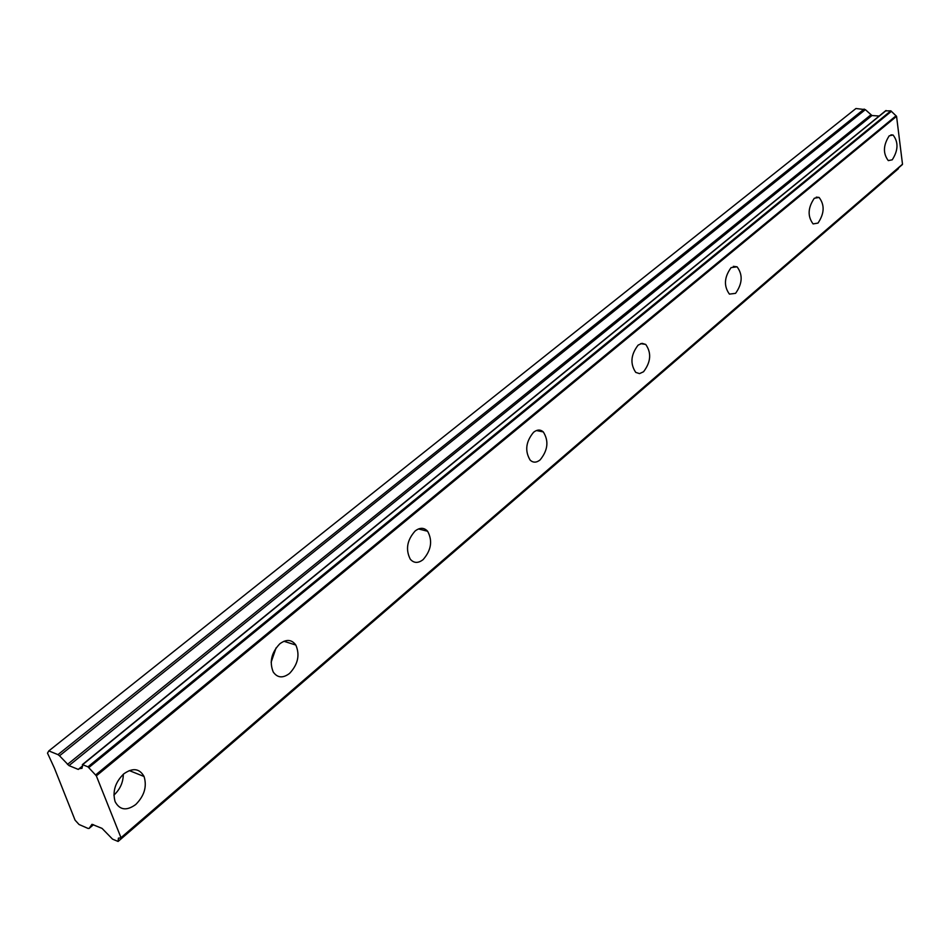 <?xml version="1.0" encoding="UTF-8"?>
<svg xmlns="http://www.w3.org/2000/svg" width="950" height="950" viewBox="0 0 950 950"><rect width="100%" height="100%" fill="white"/><g stroke="black" fill="none" stroke-linecap="round" stroke-linejoin="round"><path stroke-width="1.43" d="M892.252 159.802C898.273 150.338 898.546 142.072 893.071 135.019L889.224 135.803C883.179 145.208 882.871 153.473 888.297 160.609L892.252 159.802M135.743 804.508C144.341 795.874 147.119 786.529 144.067 776.506C139.531 768.408 132.774 767.529 123.785 773.858C115.199 782.266 112.314 791.54 115.116 801.658C119.724 810.16 126.599 811.11 135.743 804.508M113.905 795.126C120.056 789.379 123.203 782.42 123.322 774.25M289.56 673.419C297.979 664.406 300.069 654.942 295.83 645.05C291.697 639.409 286.366 638.994 279.834 643.779C271.415 652.591 269.218 662.008 273.244 672.018C277.459 677.956 282.898 678.431 289.56 673.419M271.142 662.233L276.07 647.888M423.106 559.621C431.241 550.252 432.749 540.799 427.631 531.264C424.092 527.452 419.936 527.357 415.138 530.991C406.992 540.17 405.389 549.599 410.329 559.265C413.963 563.291 418.214 563.409 423.106 559.621M540.134 459.883C547.913 450.276 548.969 440.966 543.305 431.918C540.396 429.376 537.154 429.483 533.591 432.25C525.789 441.702 524.661 451.012 530.183 460.168C533.176 462.876 536.501 462.781 540.134 459.883M643.542 371.759C650.881 362.045 651.617 352.937 645.739 344.446L642.069 343.33L638.139 345.099C630.776 354.694 629.981 363.791 635.752 372.4L639.528 373.611L643.542 371.759M735.573 293.336C742.461 283.623 742.971 274.788 737.093 266.819L731.108 267.603C724.185 277.222 723.627 286.057 729.422 294.12L735.573 293.336M817.998 223.084C824.446 213.465 824.814 204.915 819.09 197.434L814.316 198.241C807.844 207.789 807.441 216.339 813.093 223.915L817.998 223.084M898.118 168.791L118.109 841.451L112.539 839.147L102.066 828.4L92.019 824.315M79.776 768.586L82.567 766.306L78.292 769.429L68.982 765.605L59.517 755.796L865.367 109.642L855.95 108.514L48.818 750.904L47.5 753.124L54.459 768.241L75.074 820.159L79.04 824.493L88.112 828.459L89.122 828.4L91.841 824.469M120.923 837.508L96.342 775.877L896.562 116.339L902.5 164.196L120.935 837.924L118.429 838.137L118.144 841.13M896.562 116.339L890.863 110.841L885.709 110.877M120.982 837.686L902.5 164.196M879.166 116.031L871.957 115.532L865.367 109.642M896.064 115.793L95.582 774.998L96.342 775.877M95.582 774.998L88.73 767.648L891.409 111.316M890.863 110.841L87.946 766.84L88.73 767.648M87.946 766.84L82.626 764.679L886.148 110.532M79.741 768.609L81.997 768.336L82.626 764.679M864.156 109.06L57.974 754.633L59.517 755.796M57.974 754.633L48.818 750.904M82.519 765.938L78.256 769.417M93.516 824.683L89.122 828.4M870.746 114.95L67.438 764.429M68.982 765.605L871.957 115.532M79.954 768.586L82.579 766.436M890.934 134.864L893.071 135.019M129.271 770.569L144.067 776.506M283.931 641.274L295.83 645.05M418.487 528.948L427.631 531.264M536.465 430.54L543.305 431.918M640.656 343.627L645.739 344.446M733.317 266.344L737.093 266.819M816.264 197.149L819.09 197.434M902.369 164.576L120.935 837.924M885.839 110.604L82.317 764.655M898.415 168.696L118.109 841.451M93.528 824.695L89.051 828.471"/></g></svg>
